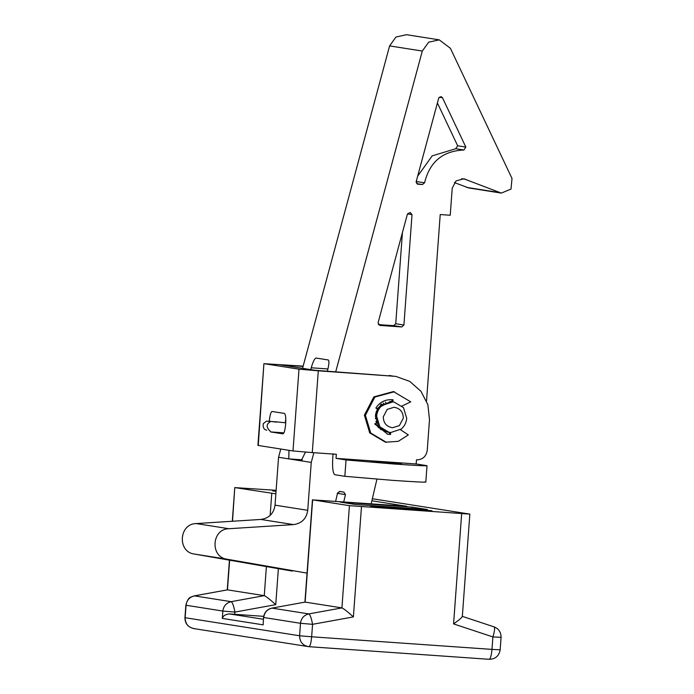 <?xml version="1.0" encoding="UTF-8"?>
<svg xmlns="http://www.w3.org/2000/svg" width="694" height="694" viewBox="0 0 694 694"><rect width="100%" height="100%" fill="white"/><g stroke="black" fill="none" stroke-linecap="round" stroke-linejoin="round"><path stroke-width="1.04" d="M400.447 429.681L408.324 434.921L398.261 441.341L385.43 442.199L369.711 432.883L364.376 415.133L373.858 396.881L393.411 391.572L410.753 401.843L401.332 406.346M389.525 432.258L389.542 434.305L387.217 434.175M392.084 399.666L391.772 401.687L392.839 401.861L391.572 401.713L380.919 405.201C377.64 408.037 375.81 411.637 375.419 416.001L378.62 426.645L388.05 432.241L390.548 432.579L401.201 429.092C404.472 426.246 406.311 422.646 406.701 418.291L403.5 407.638L394.062 402.052L392.795 401.904L382.142 405.391C378.863 408.237 377.033 411.837 376.642 416.192L379.844 426.836L389.273 432.431M386.454 442.364L370.735 433.047L365.4 415.298L374.881 397.037L394.435 391.728M390.548 432.414L390.557 434.47L387.729 434.262L374.708 423.921L376.564 423.114L375.922 421.258M375.454 418.725L377.588 409.113L375.879 408.055C380.017 401.783 385.76 399.041 393.108 399.822L392.795 401.852M390.557 434.47L389.542 434.305M387.226 409.382L383.288 416.799C383.426 423.045 386.515 426.689 392.552 427.721L399.38 425.622L403.327 418.196C403.188 411.95 400.1 408.306 394.053 407.274L387.226 409.382M371.299 506.481L407.482 509.552L431.408 510.68L395.224 507.618L370.683 506.342M432.024 510.845L431.408 510.68M276.082 490.875L272.595 490.875L276.047 491.361M229.645 560.197L227.467 589.857L264.258 595.652C266.088 596.398 269.914 599.399 275.735 604.656L234.91 612.082L222.843 611.058L186.061 605.255L185.142 617.721L299.591 635.765L300.502 623.299L263.72 617.504C264.405 612.455 267.173 609.323 272.039 608.118L308.821 613.912L341.916 607.901L349.42 505.666L469.847 514.124L462.325 616.515M371.863 500.764L406.762 506.273L312.638 499.871L305.126 602.097L341.916 607.901C343.747 608.647 347.573 611.648 353.393 616.905L312.569 624.322L300.502 623.299C301.187 618.25 303.963 615.118 308.821 613.912C310.166 614.711 311.415 618.181 312.569 624.322L311.649 636.788L491.977 649.393L492.896 636.927L453.572 623.906L461.666 513.699M263.182 624.852L263.512 617.452L263.182 624.852L222.306 618.415C223.121 615.786 225.507 614.294 229.462 613.93L263.382 619.274M462.135 616.307C462.69 616.957 459.836 619.499 453.572 623.906M222.306 618.415L222.843 611.058C223.529 606.009 226.305 602.878 231.163 601.672L194.381 595.868L227.467 589.857L194.242 595.868C191.05 597.517 188.412 595.816 185.853 605.211L184.942 617.669C184.96 623.429 187.831 627.055 193.565 628.547L308.856 646.687L489.218 659.3L308.891 646.695C310.14 646.279 311.077 642.982 311.649 636.788L299.591 635.765C299.73 642.019 302.818 645.654 308.856 646.687L308.015 646.591M276.125 490.32L234.98 487.622L275.865 493.833M232.299 521.263L234.772 487.578L232.507 521.255M266.392 566.59L264.258 595.652L231.163 601.672C232.507 602.461 233.757 605.931 234.91 612.082L234.746 614.32L229.462 613.93M305.126 602.097L271.901 608.118L305.126 602.097M304.909 602.21L312.43 499.819L349.42 505.666M412.193 508.433L412.279 507.141L427.374 509.526M427.287 509.535L355.163 504.46L340.155 502.1L412.279 507.141M234.746 614.32L263.659 616.341M372.34 498.734L469.638 514.072M385.43 431.573L384.91 431.581M381.561 429.525L381.015 429.699M389.646 401.514L390.141 401.679M385.361 402.112L385.838 402.442M292.339 571.101L194.407 554.064C177.213 552.068 178.87 523.692 196.194 523.571L260.849 519.442C269.055 518.271 273.783 513.499 275.032 505.154L278.554 457.268L311.25 462.421L313.87 452.705M278.554 457.268L280.775 449.035M302.558 368.332L389.603 45.899L395.988 37.016L406.528 34.7L439.224 39.853L450.406 48.294L512.007 178.471L511.01 189.046L501.354 193.097L463.835 178.8L456.019 180.926L452.219 188.221L450.233 215.253L440.222 214.55L426.532 400.915M335.731 371.741L422.299 51.052L428.684 42.169L439.224 39.853M301.109 460.816L305.507 452.098M315.961 358.026L328.253 359.96C329.338 360.793 329.112 364.263 327.577 370.37L327.368 371.16M315.996 358.026C314.59 358.477 313.003 361.73 311.233 367.785L310.738 369.624M288.982 450.328L288.773 458.881L302.28 459.818M335.636 501.294L337.588 492.992L339.86 491.43M339.357 491.413L343.851 492.124L339.887 491.439M343.851 492.124L345.456 494.614L343.747 501.866M378.377 324.592L393.585 325.659L395.736 323.751L402.433 232.559M395.736 323.751L403.908 325.044L401.757 326.952L379.844 325.417L378.057 322.84L407.465 213.917L410.336 212.468M410.163 212.451L412.019 214.637L403.908 325.044M437.411 102.99L457.658 145.775L455.758 148.724L463.93 150.017C442.789 150.91 429.673 161.841 424.572 182.817L422.446 184.535L417.788 184.205M416.105 182.305L416.929 178.87M417.649 176.189L432.171 155.881L455.758 148.724M417.623 184.17L416.174 181.646L438.729 98.08L440.994 96.587L442.477 97.715L465.83 147.067L463.93 150.017M501.354 193.097L468.658 187.944L454.397 182.574M275.032 505.154L307.737 510.316L311.25 462.421M307.737 510.316C306.479 518.661 301.751 523.423 293.553 524.603L228.89 528.724C211.575 528.845 209.909 557.221 227.103 559.217L307.043 573.131M376.929 479.207L371.151 503.783M401.141 463.8L371.09 461.692L401.453 463.87M387.538 432.145L378.265 427.287L375.766 423.461M385.933 431.737L385.413 431.729M376.781 408.61L390.548 401.548L391.772 401.687M390.167 401.531L390.67 401.679M269.749 430.618L270.608 431.92L282.909 433.854C284.158 433.446 285.087 430.141 285.668 423.956C286.006 417.727 285.572 414.205 284.375 413.407L272.074 411.473C270.825 411.88 269.897 415.186 269.315 421.371M285.763 418.751L285.329 422.767M303.078 366.415L280.281 364.818L315.024 370.292L395.806 376.382L318.294 370.813L312.283 452.592L292.989 450.961L257.916 445.401L263.92 363.621L258.246 445.479M292.989 450.961L298.993 369.173L264.249 363.699L303.157 366.128M395.806 376.382L409.772 381.414L420.963 391.286L427.851 404.654L429.499 419.688L427.244 450.354C426.194 456.522 422.603 459.697 416.478 459.879L416.174 463.965L336.026 458.37L336.33 454.275L312.283 452.592M298.993 369.173L318.294 370.813M333.059 453.763L332.756 457.849C332.226 467.817 332.912 473.438 334.829 474.722L344.84 476.301L346.046 459.949L394.287 464.034C418.144 465.657 428.779 466.168 426.185 465.544L416.174 463.965M425.812 482.104L427.01 465.752L426.185 465.544M346.046 459.949L336.026 458.37M424.988 481.905C427.573 482.521 416.947 482.018 393.09 480.395L344.84 476.301M269.836 430.618L269.55 430.584C265.984 426.767 266.418 423.73 270.86 421.466L276.62 422.126M270.721 421.44L268.309 421.137M276.273 421.848L266.383 421.189L263.269 423.678C262.757 427.443 263.911 429.629 266.748 430.228L266.713 430.228M276.342 421.848L285.737 422.828L276.342 421.848M194.242 595.868L194.381 595.868C189.514 597.074 186.747 600.206 186.061 605.255L185.853 605.211M489.183 659.3C490.467 658.884 491.404 655.587 491.977 649.393L499.949 649.775M184.942 617.669L185.142 617.721C185.281 623.975 188.369 627.61 194.415 628.643M500.868 637.309L492.896 636.927C494.692 630.993 495.065 627.636 494.007 626.864L494.076 626.873C498.743 628.721 501.077 632.217 501.077 637.361L500.157 649.827C499.012 656.012 495.369 659.17 489.218 659.3M361.479 506.689L353.393 616.905M270.148 515.408L271.762 493.425M278.372 568.672L275.735 604.656M389.603 45.899L422.299 51.052M327.941 368.956L311.233 367.785M337.284 493.321L345.456 494.614M407.465 213.917L412.019 214.637M393.585 325.659L401.757 326.952M416.4 181.524L424.572 182.817M457.658 145.775L465.83 147.067M439.224 97.203L442.477 97.715M416.686 183.632L422.446 184.535M461.684 178.696L465.917 179.364M466.576 187.38L499.281 192.533M260.849 519.442L293.553 524.603M196.194 523.571L228.89 528.724M194.407 554.064L227.103 559.217M283.898 432.848L270.608 431.92M392.422 375.992L389.152 375.48M380.694 428.831L380.234 429.126M383.192 402.928L383.522 403.44M379.401 427.573L378.898 427.955M381.448 403.899L381.778 404.533M378.1 425.995L377.588 426.48M392.839 401.861L394.062 402.052M380.477 404.576L381.492 404.741M378.143 426.003L377.12 425.847M462.195 616.315L494.076 626.873M229.436 560.162L227.259 589.865M271.901 608.118C267.077 609.245 264.284 612.36 263.512 617.452"/></g></svg>
